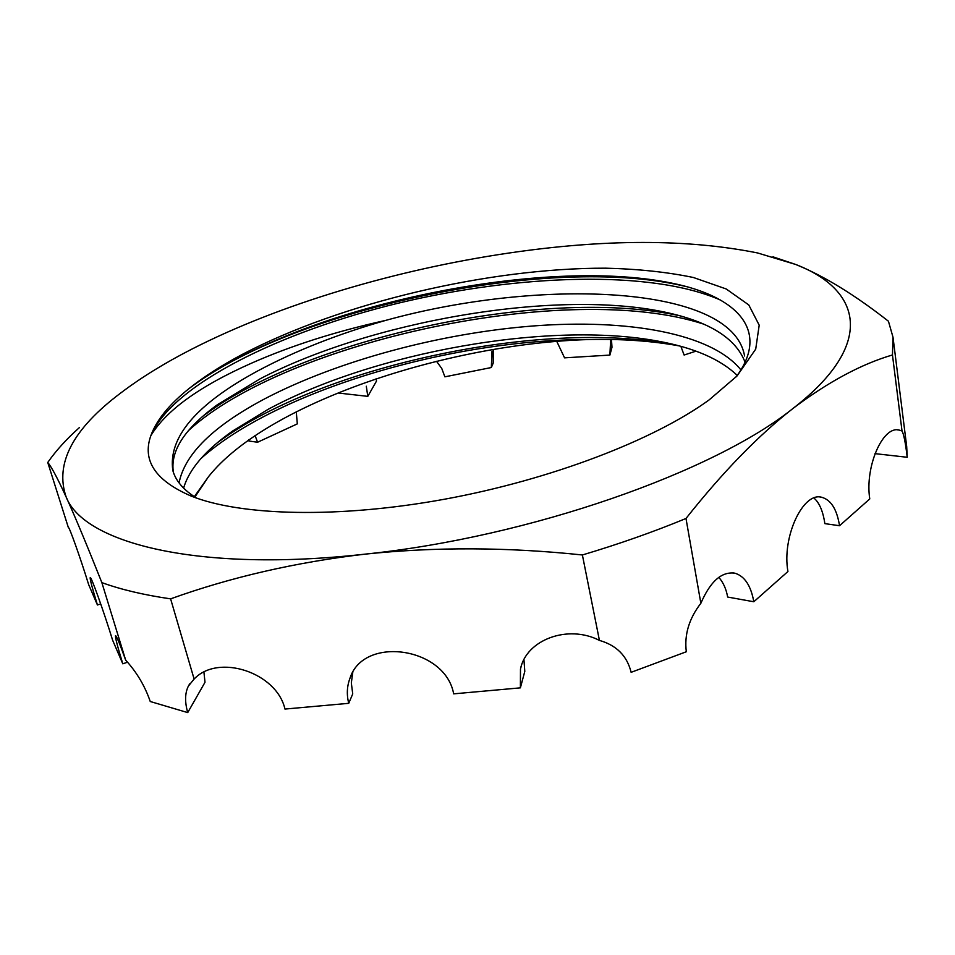 <?xml version="1.0" encoding="UTF-8"?>
<svg xmlns="http://www.w3.org/2000/svg" width="955" height="955" viewBox="0 0 955 955"><rect width="100%" height="100%" fill="white"/><g stroke="black" fill="none" stroke-linecap="round" stroke-linejoin="round"><path stroke-width="1.43" d="M352.777 672.487L351.321 682.921L352.729 693.903L348.742 703.322L284.96 709.064C276.747 672.463 218.265 653.22 194.116 679.053L170.611 598.857C230.776 577.19 295.596 562.292 365.096 554.139C530.264 537.092 714.686 471.698 793.438 408.107C876.105 344.015 861.685 289.914 795.682 264.463L757.542 252.944C687.325 238.881 604.205 238.953 508.179 253.147C396.241 269.644 280.066 304.06 191.883 349.1C164.749 362.972 141.065 377.583 120.819 392.935C72.855 428.902 54.626 463.581 66.134 496.958C83.849 543.228 198.616 572.833 365.096 554.139C435.002 546.809 507.427 547.084 582.383 554.974L599.43 640.411C568.046 624.152 526.289 639.707 520.487 668.978L520.38 687.851L453.661 693.855C445.328 647.108 363.401 635.218 349.948 678.313C346.94 686.311 346.534 694.643 348.742 703.322M523.949 659.666L524.796 671.401L520.38 687.851M753.817 601.757C750.917 585.654 744.614 576.14 734.92 573.203C721.705 571.293 710.353 581.32 700.863 603.285L685.988 518.481C722.875 471.913 758.688 435.11 793.438 408.107C828.403 381.785 861.41 364.07 892.459 354.962L902.021 430.992L899.073 430.048C882.695 425.584 864.717 466.983 869.766 498.928L839.541 525.727C836.914 509.325 830.981 499.847 821.754 497.292C803 491.574 781.715 537.235 787.935 571.508L753.817 601.757L727.638 597.042C726.278 589.128 723.329 582.562 718.817 577.333M179.062 482.896C184.697 454.019 213.49 425.87 265.43 398.45C337.604 360.906 439.551 333.223 533.499 325.942C627.423 318.779 711.141 333.044 740.925 369.907M737.248 375.411C720.237 359.104 693.819 347.68 658.031 341.138C547.895 320.594 373.262 352.646 268.236 409.265L232.638 431.003C205.468 450.175 189.126 469.215 183.611 488.112M744.566 355.988C732.413 284.256 539.36 277.786 385.796 320.367C337.855 334.083 295.31 350.843 258.196 370.683C196.432 404.013 167.984 437.306 172.831 470.54C175.72 480.914 183.647 490.094 196.599 498.092M745.055 362.232C735.625 337.509 707.56 320.534 660.836 311.306C550.951 289.496 369.143 322.002 260.285 378.729L217.764 404.454C184.697 428.425 169.918 451.106 173.44 472.474M709.195 399.847C654.235 439.921 550.987 479.72 444.576 499.214C338.13 518.672 240.529 515.927 190.988 495.991C155.402 480.628 142.02 460.525 150.83 435.707C156.501 420.093 169.226 404.383 189.03 388.578C204.036 376.604 221.99 365.12 242.868 354.102C341.448 302.64 488.972 267.961 605.53 268.176C638.047 268.964 667.342 272.079 693.437 277.511L726.182 288.959L748.768 304.932L759.201 325.166L755.715 349.124L737.069 375.936L709.195 399.847M385.796 320.367C335.885 331.397 291.06 345.686 251.332 363.258C199.655 386.202 166.158 410.352 150.83 435.707C172.127 385.032 278.979 331.898 399.715 302.831C518.255 274.574 650.94 269.322 720.762 300.192M671.472 283.062L677.632 284.65C541.569 255.845 294.689 309.659 191.394 386.799L189.03 388.578L191.43 386.775C206.34 375.804 223.804 365.264 243.835 355.153C362.697 294.82 557.195 259.605 671.472 283.062C736.926 296.169 770.685 330.466 736.233 376.807M194.88 497.03L208.465 476.748C266.242 403.631 445.77 343.645 589.271 339.526C622.254 338.834 652.265 340.971 679.303 345.913M556.789 341.436L564.56 357.85L609.887 355.081L611.988 347.286L611.475 339.502M436.519 361.288L441.771 368.499L444.875 376.831L491.324 367.532L493.222 363.067L493.198 349.542M892.459 354.962L893.009 337.234L888.437 321.226C854.486 294.641 823.568 275.72 795.682 264.463L772.929 256.811M47.75 462.471C51.343 466.601 57.467 478.097 66.134 496.958C75.039 516.56 86.953 545.114 101.863 582.622L125.666 660.12C119.745 643.646 116.355 635.517 115.519 635.72C115.173 637.451 117.596 646.81 122.801 663.821L112.618 640.208C103.749 611.26 90.689 574.934 90.2 577.644C89.925 579.303 92.337 588.411 97.434 604.981L88.66 584.627C80.411 557.863 68.76 525.226 68.366 527.566L47.75 462.471C55.927 450.724 66.468 439.109 79.372 427.625M248.634 439.98L248.921 441.007L257.564 442.249L297.315 423.877L296.265 411.736M338.452 393.042L367.794 396.361L376.533 381.009L376.091 378.765M170.611 598.857C143.966 594.989 121.046 589.581 101.863 582.622M194.116 679.053L188.374 686.108C184.912 693.091 184.697 701.913 187.729 712.597L150.245 701.507C144.921 685.988 136.732 672.201 125.666 660.12M685.988 518.481C653.721 531.816 619.186 543.98 582.383 554.974M700.863 603.285C689.033 618.589 684.186 634.741 686.323 651.752L631.124 672.32C627.113 655.93 616.548 645.293 599.43 640.411M893.009 337.234L906.689 446.486L907.226 457.278C905.495 442.762 903.752 434 902.021 430.992M680.867 346.343L684.114 355.033L696.004 351.154M813.923 498.021C819.378 502.724 823.031 511.259 824.857 523.627L839.541 525.727M122.801 663.821L127.504 662.197M97.434 604.981L100.693 603.882M187.729 712.597L205.003 682.276L203.928 672.141M874.995 453.637L907.226 457.278M194.343 496.672L208.465 476.748M609.887 355.081L610.663 339.586M491.324 367.532L492.004 351.225M255.092 435.54L257.564 442.249M366.302 386.214L367.794 396.361M677.632 284.65L686.347 286.607M203.033 416.082L206.459 413.563C309.444 338.154 540.554 287.73 674.684 314.708L679.9 315.783M217.382 442.714L221.799 439.527C324.031 366.398 539.587 319.316 671.222 344.218L677.501 345.435M188.553 430.538C286.321 341.21 568.141 280.006 703.608 324.091M200.825 458.663C275.9 391.443 448.946 339.288 589.271 339.526M897.593 429.893L899.073 430.048M732.831 572.857L734.92 573.203M521.191 666.399L520.487 668.978M189.699 683.84L188.374 686.108M351.225 675.376L349.948 678.313M819.999 497.054L821.754 497.292M658.031 341.138L671.222 344.218M232.638 431.003L221.799 439.527M660.836 311.306L674.684 314.708M217.764 404.454L206.459 413.563"/></g></svg>
